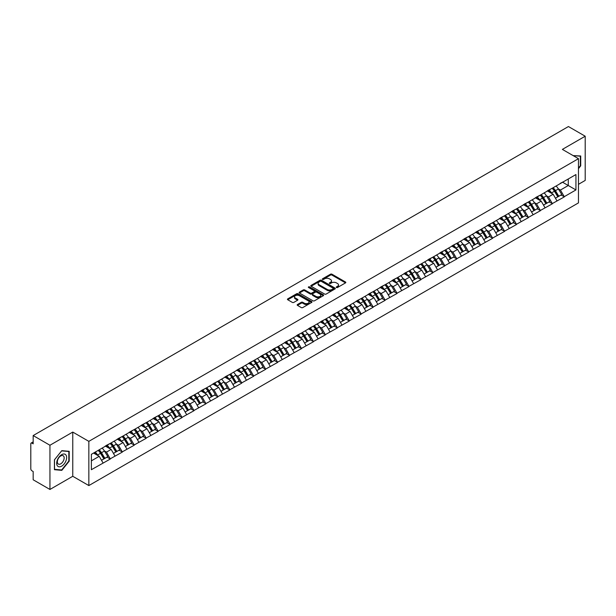 <?xml version="1.0" encoding="UTF-8"?>
<svg xmlns="http://www.w3.org/2000/svg" width="616" height="616" viewBox="0 0 616 616"><rect width="100%" height="100%" fill="white"/><g stroke="black" fill="none" stroke-linecap="round" stroke-linejoin="round"><path stroke-width="0.92" d="M336.467 287.503A0.747 0.431 0 0 0 337.522 287.503L345.507 282.89A1.063 0.616 0 0 0 345.822 282.451A1.063 0.616 0 0 0 345.507 282.02L331.978 274.212A1.063 0.616 0 0 0 330.476 274.212L322.491 278.817A0.747 0.431 0 0 0 323.539 279.425L324.578 278.832A3.403 1.963 0 0 1 329.383 278.832L330.515 279.479A3.403 1.963 0 0 1 331.508 280.873A3.403 1.963 0 0 1 330.515 282.259L329.475 282.86A0.747 0.431 0 0 0 330.53 283.46L331.562 282.867A3.403 1.963 0 0 1 336.375 282.867L337.499 283.514A3.403 1.963 0 0 1 338.5 284.908A3.403 1.963 0 0 1 337.499 286.294L336.467 286.894A0.747 0.431 0 0 0 336.467 287.503L336.467 286.894M297.482 304.497A1.063 0.616 0 0 0 297.166 304.935A1.063 0.616 0 0 0 297.482 305.367L301.27 307.561A1.063 0.616 0 0 0 302.779 307.561L311.65 302.441A1.063 0.616 0 0 0 311.958 302.002A1.063 0.616 0 0 0 311.65 301.57L298.113 293.755A1.063 0.616 0 0 0 296.612 293.755L287.741 298.883A1.063 0.616 0 0 0 287.433 299.314A1.063 0.616 0 0 0 287.741 299.746L292.33 302.394A1.063 0.616 0 0 0 293.832 302.394L297.628 300.2A1.063 0.616 0 0 0 297.936 299.769A1.063 0.616 0 0 0 297.628 299.338L295.357 298.021A2.841 1.64 0 0 1 294.525 296.858A2.841 1.64 0 0 1 296.281 295.341A2.841 1.64 0 0 1 299.376 295.703L308.285 300.847A2.841 1.64 0 0 1 309.116 302.002A2.841 1.64 0 0 1 307.361 303.519A2.841 1.64 0 0 1 304.258 303.164L302.779 302.31A1.063 0.616 0 0 0 301.27 302.31L297.482 304.497L297.482 305.367L301.27 303.195L301.27 302.31M72.765 432.078L49.942 445.252L33.172 435.566L568.429 126.542L585.2 136.221L562.377 149.395L578.462 158.682L88.843 441.356L72.765 432.078L72.765 476.284L88.843 485.57L88.843 441.356M324.647 294.063A1.063 0.616 0 0 0 326.157 294.063L335.019 288.942A1.063 0.616 0 0 0 335.335 288.511A1.063 0.616 0 0 0 335.019 288.072L321.49 280.265A1.063 0.616 0 0 0 319.989 280.265L311.119 285.385A1.063 0.616 0 0 0 310.81 285.816A1.063 0.616 0 0 0 311.119 286.255L324.647 294.063M308.824 287.657A0.747 0.431 0 0 1 309.579 287.764L323.323 295.695L314.468 300.808A1.063 0.616 0 0 1 312.959 300.808L299.43 293L299.43 292.13A1.063 0.616 0 0 0 299.122 292.569A1.063 0.616 0 0 0 299.43 293M299.43 292.13L303.226 289.944A1.063 0.616 0 0 1 304.735 289.944L310.218 293.108A1.063 0.616 0 0 0 311.719 293.108L314.237 291.653A1.063 0.616 0 0 0 314.553 291.222A1.063 0.616 0 0 0 314.237 290.783L308.524 287.487A0.747 0.431 0 0 1 309.579 286.879L323.331 294.825A1.063 0.616 0 0 1 323.646 295.257A1.063 0.616 0 0 1 323.331 295.688L323.331 294.825M88.843 485.57L578.462 202.895L578.462 158.682M98.237 450.35A7.253 4.189 -120 0 1 100.724 453.253L104.104 458.835L107.053 457.134L110.326 459.02L106.491 452.121L104.374 450.897M110.326 459.02L91.368 469.7L91.368 454.315L575.937 174.551L575.937 189.936L564.256 196.681L560.429 190.051L558.304 188.827M552.175 188.273A7.253 4.189 -120 0 1 554.654 191.176L558.034 196.758L560.983 195.056L564.256 196.681M564.256 196.943L552.313 203.573L548.479 196.943L546.361 195.719M540.224 195.164A7.253 4.189 -120 0 1 542.711 198.075L546.092 203.657L549.041 201.956L552.313 203.573M552.313 203.842L540.363 210.472L536.536 203.842L534.418 202.618M528.282 202.063A7.253 4.189 -120 0 1 530.769 204.966L534.149 210.549L537.098 208.847L540.363 210.472M540.363 210.741L528.42 217.371L524.593 210.741L522.468 209.517M516.339 208.963A7.253 4.189 -120 0 1 518.818 211.865L522.199 217.448L525.148 215.746L528.42 217.371M528.42 217.633L516.477 224.27L512.643 217.633L510.525 216.409M504.388 215.862A7.253 4.189 -120 0 1 506.876 218.765L510.256 224.347L513.205 222.645L516.477 224.27M516.477 224.532L504.527 231.162L500.7 224.532L498.575 223.308M492.446 222.753A7.253 4.189 -120 0 1 494.925 225.656L498.313 231.239L501.255 229.537L504.527 231.162M504.527 231.431L492.584 238.061L488.757 231.431L486.632 230.207M480.495 229.653A7.253 4.189 -120 0 1 482.983 232.555L486.363 238.138L489.312 236.436L492.584 238.061M492.584 238.323L480.634 244.96L476.807 238.323L474.69 237.098M468.553 236.552A7.253 4.189 -120 0 1 471.04 239.455L474.42 245.037L477.369 243.335L480.634 244.96M480.634 245.222L468.691 251.852L464.864 245.222L462.739 243.998M456.61 243.443A7.253 4.189 -120 0 1 459.089 246.346L462.47 251.929L465.419 250.227L468.691 251.852M468.691 252.121L456.749 258.751L452.914 252.121L450.797 250.897M444.66 250.342A7.253 4.189 -120 0 1 447.147 253.245L450.527 258.828L453.476 257.126L456.749 258.751M456.749 259.013L444.798 265.65L440.971 259.013L438.854 257.788M432.717 257.242A7.253 4.189 -120 0 1 435.196 260.145L438.584 265.727L441.533 264.025L444.798 265.65M444.798 265.912L432.856 272.541L429.029 265.912L426.903 264.688M420.774 264.133A7.253 4.189 -120 0 1 423.254 267.036L426.634 272.626L429.583 270.917L432.856 272.541M432.856 272.811L420.913 279.441L417.078 272.811L414.961 271.587M408.824 271.032A7.253 4.189 -120 0 1 411.311 273.935L414.691 279.518L417.64 277.816L420.913 279.441M420.913 279.702L408.962 286.34L405.135 279.702L403.01 278.478M396.881 277.931A7.253 4.189 -120 0 1 399.361 280.834L402.741 286.417L405.69 284.715L408.962 286.34M408.962 286.602L397.02 293.231L393.193 286.602L391.068 285.377M384.931 284.823A7.253 4.189 -120 0 1 387.418 287.726L390.798 293.316L393.747 291.614L397.02 293.231M397.02 293.501L385.069 300.131L381.242 293.501L379.125 292.277M372.988 291.722A7.253 4.189 -120 0 1 375.475 294.625L378.855 300.208L381.805 298.506L385.069 300.131M385.069 300.392L373.127 307.03L369.3 300.392L367.175 299.168M361.045 298.621A7.253 4.189 -120 0 1 363.525 301.524L366.905 307.107L369.854 305.405L373.127 307.03M373.127 307.292L361.184 313.921L357.349 307.292L355.232 306.067M349.095 305.513A7.253 4.189 -120 0 1 351.582 308.423L354.962 314.006L357.911 312.304L361.184 313.921M361.184 314.191L349.233 320.82L345.407 314.191L343.289 312.966M337.152 312.412A7.253 4.189 -120 0 1 339.632 315.315L343.02 320.897L345.961 319.196L349.233 320.82M349.233 321.09L337.291 327.72L333.464 321.09L331.339 319.858M325.202 319.311A7.253 4.189 -120 0 1 327.689 322.214L331.069 327.797L334.018 326.095L337.291 327.72M337.291 327.981L325.34 334.611L321.514 327.981L319.396 326.757M313.259 326.203A7.253 4.189 -120 0 1 315.746 329.113L319.127 334.696L322.076 332.994L325.34 334.611M325.34 334.881L313.398 341.51L309.571 334.881L307.446 333.656M301.316 333.102A7.253 4.189 -120 0 1 303.796 336.005L307.176 341.587L310.125 339.886L313.398 341.51M313.398 341.78L301.455 348.41L297.62 341.78L295.503 340.556M289.366 340.001A7.253 4.189 -120 0 1 291.853 342.904L295.233 348.487L298.183 346.785L301.455 348.41M301.455 348.671L289.505 355.301L285.678 348.671L283.56 347.447M277.423 346.893A7.253 4.189 -120 0 1 279.91 349.803L283.291 355.386L286.24 353.684L289.505 355.301M289.505 355.571L277.562 362.2L273.735 355.571L271.61 354.346M265.481 353.792A7.253 4.189 -120 0 1 267.96 356.695L271.34 362.277L274.289 360.576L277.562 362.2M277.562 362.47L265.619 369.1L261.785 362.47L259.667 361.245M253.53 360.691A7.253 4.189 -120 0 1 256.017 363.594L259.398 369.176L262.347 367.475L265.619 369.1M265.619 369.361L253.669 375.999L249.842 369.361L247.717 368.137M241.588 367.59A7.253 4.189 -120 0 1 244.067 370.493L247.455 376.076L250.396 374.374L253.669 375.999M253.669 376.26L241.726 382.89L237.899 376.26L235.774 375.036M229.637 374.482A7.253 4.189 -120 0 1 232.124 377.385L235.505 382.967L238.454 381.265L241.726 382.89M241.726 383.16L229.776 389.789L225.949 383.16L223.831 381.935M217.694 381.381A7.253 4.189 -120 0 1 220.181 384.284L223.562 389.866L226.511 388.165L229.776 389.789M229.776 390.051L217.833 396.689L214.006 390.051L211.881 388.827M205.752 388.28A7.253 4.189 -120 0 1 208.231 391.183L211.611 396.766L214.56 395.064L217.833 396.689M217.833 396.95L205.89 403.58L202.056 396.95L199.938 395.726M193.801 395.172A7.253 4.189 -120 0 1 196.288 398.075L199.669 403.657L202.618 401.955L205.89 403.58M205.89 403.85L193.94 410.479L190.113 403.85L187.996 402.625M181.859 402.071A7.253 4.189 -120 0 1 184.338 404.974L187.726 410.556L190.675 408.855L193.94 410.479M193.94 410.741L181.997 417.378L178.17 410.741L176.045 409.517M169.916 408.97A7.253 4.189 -120 0 1 172.395 411.873L175.776 417.455L178.725 415.754L181.997 417.378M181.997 417.64L170.054 424.27L166.22 417.64L164.102 416.416M157.966 415.862A7.253 4.189 -120 0 1 160.453 418.765L163.833 424.355L166.782 422.645L170.054 424.27M170.054 424.54L158.104 431.169L154.277 424.54L152.152 423.315M146.023 422.761A7.253 4.189 -120 0 1 148.502 425.664L151.882 431.246L154.832 429.545L158.104 431.169M158.104 431.431L146.161 438.068L142.334 431.431L140.209 430.207M134.072 429.66A7.253 4.189 -120 0 1 136.559 432.563L139.94 438.145L142.889 436.444L146.161 438.068M146.161 438.33L134.211 444.96L130.384 438.33L128.267 437.106M122.13 436.552A7.253 4.189 -120 0 1 124.617 439.454L127.997 445.045L130.946 443.343L134.211 444.96M134.211 445.229L122.268 451.859L118.441 445.229L116.316 444.005M110.187 443.451A7.253 4.189 -120 0 1 112.666 446.354L116.047 451.936L118.996 450.234L122.268 451.859M122.268 452.121L110.326 458.758M106.268 445.445L110.326 443.374M106.491 452.121L111.165 449.426L105.267 446.023M114.992 456.056L111.165 449.426M118.21 438.553L122.268 436.475M118.441 445.229L123.108 442.534L117.217 439.123M126.942 449.164L123.108 442.534M130.153 431.654L134.211 429.575M130.384 438.33L135.058 435.635L129.16 432.232M138.885 442.265L135.058 435.635M142.104 424.755L146.161 422.684M142.334 431.431L147.001 428.736L141.102 425.333M150.828 435.366L147.001 428.736M154.046 417.864L158.104 415.785M154.277 424.54L158.951 421.837L153.053 418.433M162.778 428.474L158.951 421.837M165.989 410.964L170.054 408.885M166.22 417.64L170.894 414.945L164.996 411.542M174.721 421.575L170.894 414.945M177.939 404.065L181.997 401.994M178.17 410.741L182.837 408.046L176.946 404.643M186.671 414.676L182.837 408.046M189.882 397.174L193.94 395.095M190.113 403.85L194.787 401.147L188.889 397.743M198.614 407.784L194.787 401.147M201.832 390.275L205.89 388.195M202.056 396.95L206.73 394.255L200.831 390.852M210.556 400.885L206.73 394.255M213.775 383.375L217.833 381.296M214.006 390.051L218.672 387.356L212.782 383.953M222.507 393.986L218.672 387.356M225.718 376.484L229.776 374.405M225.949 383.16L230.623 380.457L224.725 377.054M234.45 387.094L230.623 380.457M237.668 369.585L241.726 367.506M237.899 376.26L242.565 373.565L236.667 370.162M246.392 380.195L242.565 373.565M249.611 362.685L253.669 360.606M249.842 369.361L254.516 366.666L248.618 363.263M258.343 373.296L254.516 366.666M261.561 355.794L265.619 353.715M261.785 362.47L266.459 359.767L260.56 356.364M270.285 366.405L266.459 359.767M273.504 348.895L277.562 346.816M273.735 355.571L278.401 352.876L272.511 349.472M282.236 359.505L278.401 352.876M285.447 341.995L289.505 339.916M285.678 348.671L290.352 345.976L284.453 342.573M294.179 352.606L290.352 345.976M297.397 335.104L301.455 333.025M297.62 341.78L302.294 339.077L296.396 335.674M306.121 345.715L302.294 339.077M309.34 328.205L313.398 326.126M309.571 334.881L314.237 332.186L308.346 328.782M318.072 338.815L314.237 332.186M321.283 321.306L325.34 319.227M321.514 327.981L326.187 325.286L320.289 321.883M330.014 331.916L326.187 325.286M333.233 314.414L337.291 312.335M333.464 321.09L338.13 318.387L332.232 314.984M341.957 325.025L338.13 318.387M345.176 307.515L349.233 305.436M345.407 314.191L350.08 311.496L344.182 308.085M353.907 318.125L350.08 311.496M357.126 300.616L361.184 298.537M357.349 307.292L362.023 304.597L356.125 301.193M365.85 311.226L362.023 304.597M369.069 293.716L373.127 291.645M369.3 300.392L373.966 297.697L368.075 294.294M377.8 304.327L373.966 297.697M381.011 286.825L385.069 284.746M381.242 293.501L385.916 290.806L380.018 287.395M389.743 297.436L385.916 290.806M392.962 279.926L397.02 277.847M393.193 286.602L397.859 283.907L391.961 280.503M401.686 290.536L397.859 283.907M404.905 273.027L408.962 270.955M405.135 279.702L409.809 277.007L403.911 273.604M413.636 283.637L409.809 277.007M416.847 266.135L420.913 264.056M417.078 272.811L421.752 270.108L415.854 266.705M425.579 276.746L421.752 270.108M428.798 259.236L432.856 257.157M429.029 265.912L433.695 263.217L427.804 259.813M437.529 269.846L433.695 263.217M440.74 252.337L444.798 250.265M440.971 259.013L445.645 256.318L439.747 252.914M449.472 262.947L445.645 256.318M452.691 245.445L456.749 243.366M452.914 252.121L457.588 249.418L451.69 246.015M461.415 256.056L457.588 249.418M464.633 238.546L468.691 236.467M464.864 245.222L469.531 242.527L463.64 239.124M473.365 249.157L469.531 242.527M476.576 231.647L480.634 229.568M476.807 238.323L481.481 235.628L475.583 232.224M485.308 242.257L481.481 235.628M488.527 224.755L492.584 222.676M488.757 231.431L493.424 228.729L487.525 225.325M497.251 235.366L493.424 228.729M500.469 217.856L504.527 215.777M500.7 224.532L505.374 221.837L499.476 218.434M509.201 228.467L505.374 221.837M512.42 210.957L516.477 208.878M512.643 217.633L517.317 214.938L511.419 211.534M521.144 221.567L517.317 214.938M524.362 204.065L528.42 201.986M524.593 210.741L529.26 208.039L523.369 204.635M533.094 214.676L529.26 208.039M536.305 197.166L540.363 195.087M536.536 203.842L541.21 201.147L535.312 197.744M545.037 207.777L541.21 201.147M548.255 190.267L552.313 188.188M548.479 196.943L553.153 194.248L547.254 190.845M556.98 200.878L553.153 194.248M560.198 183.376L564.256 181.297M560.429 190.051L568.275 185.516L568.275 178.971L575.937 174.551M562.608 182.244L575.937 189.936M578.462 184.323L585.2 180.434L585.2 136.221M49.942 445.252L49.942 489.458L33.172 479.779L33.172 471.51L31.947 470.801A1.625 0.939 -120 0 1 30.8 468.815L30.8 443.79A1.625 0.939 -120 0 1 31.139 443.05A1.625 0.939 -120 0 1 31.947 443.127L33.172 443.836L33.172 435.566M49.942 489.458L72.765 476.284M91.368 460.853L99.222 456.325L93.555 453.053M103.049 462.955L99.222 456.325M554.485 191.306L554.87 191.522M518.649 211.996L519.034 212.212M458.92 246.477L459.305 246.7M423.084 267.167L423.469 267.39M363.355 301.655L363.74 301.871M303.626 336.136L304.011 336.359M267.791 356.826L268.176 357.049M208.062 391.314L208.447 391.53M172.226 412.004L172.611 412.22M112.497 446.485L112.882 446.7M578.462 168.653L580.719 165.843L580.719 155.987L573.119 155.594M69.2 451.312L61.816 450.65L54.424 459.844L54.424 469.692L61.816 470.355L69.2 461.161L69.2 451.312M336.767 287.603L337.499 287.179A3.403 1.963 0 0 0 338.5 285.793L338.5 284.908M331.508 280.873L331.508 281.758A3.403 1.963 0 0 1 330.515 283.144L329.776 283.568M345.507 282.02L345.507 282.89L331.978 275.09A1.063 0.616 0 0 0 330.476 275.09L322.784 279.533M335.019 288.072L335.019 288.942L321.49 281.15A1.063 0.616 0 0 0 319.989 281.15L311.134 286.263L311.119 285.385M333.14 288.812A0.747 0.431 0 0 0 333.14 288.203L321.267 281.35A0.747 0.431 0 0 0 320.212 281.35L319.127 281.974A3.403 1.963 0 0 0 318.125 283.368A3.403 1.963 0 0 0 319.127 284.754L327.242 289.443A3.403 1.963 0 0 0 332.055 289.443L333.14 288.812L333.14 289.697A0.747 0.431 0 0 0 333.364 289.389L333.364 288.511M318.125 283.368L318.125 284.253A3.403 1.963 0 0 0 319.127 285.639L319.127 284.754M333.14 289.697L332.055 290.329A3.403 1.963 0 0 1 327.242 290.329L319.127 285.639M299.445 293.008L303.226 290.821L303.226 289.944M314.553 291.222L314.553 292.107A1.063 0.616 0 0 1 314.237 292.538L311.719 293.994A1.063 0.616 0 0 1 310.218 293.994L304.735 290.821A1.063 0.616 0 0 0 303.226 290.821M315.916 296.396A2.841 1.64 0 0 0 319.011 296.75A2.841 1.64 0 0 0 320.767 295.233A2.841 1.64 0 0 0 319.935 294.071L316.793 292.261A1.063 0.616 0 0 0 315.292 292.261L312.774 293.716A1.063 0.616 0 0 0 312.466 294.148A1.063 0.616 0 0 0 312.774 294.587L315.916 296.396L315.916 297.282A2.841 1.64 0 0 0 319.011 297.636A2.841 1.64 0 0 0 320.767 296.119L320.767 295.233M312.466 294.148L312.466 295.033A1.063 0.616 0 0 0 312.774 295.464L312.774 294.587M315.916 297.282L312.774 295.464M309.116 302.002L309.116 302.887A2.841 1.64 0 0 1 307.361 304.404A2.841 1.64 0 0 1 304.258 304.05L302.779 303.195A1.063 0.616 0 0 0 301.27 303.195M294.525 296.858L294.525 297.744A2.841 1.64 0 0 0 295.357 298.906L295.357 298.021M297.613 300.208L295.357 298.906M311.634 302.448L298.113 294.64A1.063 0.616 0 0 0 296.612 294.64L287.757 299.753L287.741 298.883M61.03 469.9L61.816 470.355M556.063 186.024A8.878 5.128 60 0 1 558.389 188.95L555.44 190.652A8.878 5.128 -120 0 0 553.114 187.726M555.44 190.652L558.82 196.242L561.769 194.541L558.389 188.95M558.034 196.758L558.82 196.242M560.983 195.056L561.769 194.541M548.032 190.398A7.253 4.189 60 0 1 550.034 192.446M549.164 190.005A8.878 5.128 60 0 1 551.497 192.931L551.828 193.486M555.463 198.244L557.827 196.812L554.446 191.23A8.878 5.128 -120 0 0 552.113 188.304M557.827 196.812L555.432 198.198M544.113 192.924A8.878 5.128 60 0 1 546.438 195.85L543.489 197.551A8.878 5.128 -120 0 0 541.164 194.625M543.489 197.551L546.877 203.134L549.826 201.432L546.438 195.85M546.092 203.657L546.877 203.134M549.041 201.956L549.826 201.432M536.089 197.289A7.253 4.189 60 0 1 538.091 199.345M537.221 196.904A8.878 5.128 60 0 1 539.547 199.83L539.885 200.377M543.52 205.143L545.876 203.711L542.496 198.129A8.878 5.128 -120 0 0 540.17 195.203M545.876 203.711L543.489 205.09M532.17 199.823A8.878 5.128 60 0 1 534.495 202.749L531.546 204.45A8.878 5.128 -120 0 0 529.221 201.524M531.546 204.45L534.927 210.033L537.876 208.331L534.495 202.749M534.149 210.549L534.927 210.033M537.098 208.847L537.876 208.331M524.147 204.189A7.253 4.189 60 0 1 526.141 206.245M525.279 203.796A8.878 5.128 60 0 1 527.604 206.73L527.935 207.276M531.57 212.043L533.933 210.61L530.553 205.02A8.878 5.128 -120 0 0 528.228 202.094M533.933 210.61L531.539 211.989M520.22 206.714A8.878 5.128 60 0 1 522.553 209.64L519.604 211.342A8.878 5.128 -120 0 0 517.278 208.416M519.604 211.342L522.984 216.932L525.933 215.23L522.553 209.64M522.199 217.448L522.984 216.932M525.148 215.746L525.933 215.23M512.196 211.088A7.253 4.189 60 0 1 514.198 213.136M513.328 210.695A8.878 5.128 60 0 1 515.661 213.621L515.992 214.175M519.627 218.934L521.991 217.502L518.603 211.919A8.878 5.128 -120 0 0 516.277 208.993M521.991 217.502L519.596 218.888M508.277 213.613A8.878 5.128 60 0 1 510.602 216.539L507.653 218.241A8.878 5.128 -120 0 0 505.328 215.315M507.653 218.241L511.041 223.824L513.983 222.122L510.602 216.539M510.256 224.347L511.041 223.824M513.205 222.645L513.983 222.122M500.254 217.979A7.253 4.189 60 0 1 502.256 220.035M501.385 217.594A8.878 5.128 60 0 1 503.711 220.52L504.042 221.067M507.676 225.833L510.04 224.401L506.66 218.819A8.878 5.128 -120 0 0 504.335 215.893M510.04 224.401L507.653 225.779M496.334 220.513A8.878 5.128 60 0 1 498.66 223.439L495.711 225.14A8.878 5.128 -120 0 0 493.385 222.214M495.711 225.14L499.091 230.723L502.04 229.021L498.66 223.439M498.313 231.239L499.091 230.723M501.255 229.537L502.04 229.021M488.303 224.879A7.253 4.189 60 0 1 490.305 226.934M489.443 224.486A8.878 5.128 60 0 1 491.768 227.42L492.099 227.966M495.734 232.733L498.098 231.3L494.717 225.71A8.878 5.128 -120 0 0 492.384 222.784M498.098 231.3L495.703 232.679M573.134 155.602L580.341 156.187L580.341 165.727L578.462 168.068M579.864 155.91L580.341 156.187M57.35 465.773A7.038 4.066 120 0 0 64.149 463.956A7.038 4.066 120 0 0 65.974 455.055A7.038 4.066 120 0 0 59.174 456.872A7.038 4.066 120 0 0 57.35 465.773M57.804 463.563A4.82 2.78 120 0 0 58.343 464.064A4.82 2.78 120 0 0 62.824 461.815A4.82 2.78 120 0 0 63.702 456.217A4.82 2.78 120 0 0 63.163 455.717A4.82 2.78 120 0 0 58.682 457.965A4.82 2.78 120 0 0 57.804 463.563M61.662 450.866L68.823 451.505L68.823 461.053L61.662 469.962L54.501 469.323L54.501 459.775L61.646 450.858M68.345 451.235L68.823 451.505M484.384 227.404A8.878 5.128 60 0 1 486.709 230.33L483.768 232.04A8.878 5.128 -120 0 0 481.435 229.106M483.768 232.04L487.148 237.622L490.097 235.92L486.709 230.33M486.363 238.138L487.148 237.622M489.312 236.436L490.097 235.92M476.361 231.778A7.253 4.189 60 0 1 478.363 233.826M477.492 231.385A8.878 5.128 60 0 1 479.818 234.311L480.157 234.865M483.791 239.624L486.147 238.192L482.767 232.609A8.878 5.128 -120 0 0 480.442 229.683M486.147 238.192L483.76 239.578M472.441 234.303A8.878 5.128 60 0 1 474.767 237.229L471.817 238.931A8.878 5.128 -120 0 0 469.492 236.005M471.817 238.931L475.198 244.514L478.147 242.812L474.767 237.229M474.42 245.037L475.198 244.514M477.369 243.335L478.147 242.812M464.418 238.669A7.253 4.189 60 0 1 466.42 240.725M465.55 238.284A8.878 5.128 60 0 1 467.875 241.21L468.206 241.757M471.841 246.523L474.205 245.091L470.824 239.509A8.878 5.128 -120 0 0 468.499 236.583M474.205 245.091L471.81 246.469M460.491 241.203A8.878 5.128 60 0 1 462.824 244.129L459.875 245.83A8.878 5.128 -120 0 0 457.549 242.904M459.875 245.83L463.255 251.413L466.204 249.711L462.824 244.129M462.47 251.929L463.255 251.413M465.419 250.227L466.204 249.711M452.467 245.568A7.253 4.189 60 0 1 454.469 247.624M453.599 245.183A8.878 5.128 60 0 1 455.932 248.109L456.263 248.656M459.898 253.422L462.262 251.99L458.882 246.408A8.878 5.128 -120 0 0 456.548 243.474M462.262 251.99L459.867 253.369M448.548 248.094A8.878 5.128 60 0 1 450.873 251.028L447.924 252.729A8.878 5.128 -120 0 0 445.599 249.803M447.924 252.729L451.312 258.312L454.254 256.61L450.873 251.028M450.527 258.828L451.312 258.312M453.476 257.126L454.254 256.61M440.525 252.468A7.253 4.189 60 0 1 442.527 254.516M441.657 252.075A8.878 5.128 60 0 1 443.982 255.001L444.321 255.555M447.947 260.314L450.311 258.882L446.931 253.299A8.878 5.128 -120 0 0 444.606 250.373M450.311 258.882L447.924 260.268M436.605 254.993A8.878 5.128 60 0 1 438.931 257.919L435.982 259.621A8.878 5.128 -120 0 0 433.656 256.695M435.982 259.621L439.362 265.203L442.311 263.502L438.931 257.919M438.584 265.727L439.362 265.203M441.533 264.025L442.311 263.502M428.574 259.359A7.253 4.189 60 0 1 430.576 261.415M429.714 258.974A8.878 5.128 60 0 1 432.039 261.9L432.37 262.447M436.005 267.213L438.369 265.781L434.988 260.198A8.878 5.128 -120 0 0 432.663 257.272M438.369 265.781L435.974 267.159M424.655 261.892A8.878 5.128 60 0 1 426.988 264.818L424.039 266.52A8.878 5.128 -120 0 0 421.706 263.594M424.039 266.52L427.419 272.103L430.368 270.401L426.988 264.818M426.634 272.626L427.419 272.103M429.583 270.917L430.368 270.401M416.632 266.258A7.253 4.189 60 0 1 418.634 268.314M417.763 265.873A8.878 5.128 60 0 1 420.097 268.799L420.428 269.346M424.062 274.112L426.426 272.68L423.038 267.098A8.878 5.128 -120 0 0 420.713 264.172M426.426 272.68L424.031 274.058M412.712 268.792A8.878 5.128 60 0 1 415.038 271.718L412.089 273.419A8.878 5.128 -120 0 0 409.763 270.493M412.089 273.419L415.469 279.002L418.418 277.3L415.038 271.718M414.691 279.518L415.469 279.002M417.64 277.816L418.418 277.3M404.689 273.158A7.253 4.189 60 0 1 406.691 275.206M405.821 272.765A8.878 5.128 60 0 1 408.146 275.691L408.477 276.245M412.112 281.004L414.476 279.572L411.095 273.989A8.878 5.128 -120 0 0 408.77 271.063M414.476 279.572L412.081 280.958M400.77 275.683A8.878 5.128 60 0 1 403.095 278.609L400.146 280.311A8.878 5.128 -120 0 0 397.82 277.385M400.146 280.311L403.526 285.893L406.475 284.192L403.095 278.609M402.741 286.417L403.526 285.893M405.69 284.715L406.475 284.192M392.739 280.049A7.253 4.189 60 0 1 394.74 282.105M393.878 279.664A8.878 5.128 60 0 1 396.203 282.59L396.535 283.137M400.169 287.903L402.533 286.471L399.153 280.888A8.878 5.128 -120 0 0 396.82 277.962M402.533 286.471L400.138 287.849M388.819 282.582A8.878 5.128 60 0 1 391.145 285.508L388.203 287.21A8.878 5.128 -120 0 0 385.87 284.284M388.203 287.21L391.584 292.793L394.533 291.091L391.145 285.508M390.798 293.316L391.584 292.793M393.747 291.614L394.533 291.091M380.796 286.948A7.253 4.189 60 0 1 382.798 289.004M381.928 286.563A8.878 5.128 60 0 1 384.253 289.489L384.592 290.036M388.226 294.802L390.582 293.37L387.202 287.788A8.878 5.128 -120 0 0 384.877 284.861M390.582 293.37L388.195 294.748M376.877 289.481A8.878 5.128 60 0 1 379.202 292.408L376.253 294.109A8.878 5.128 -120 0 0 373.927 291.183M376.253 294.109L379.633 299.692L382.582 297.99L379.202 292.408M378.855 300.208L379.633 299.692M381.805 298.506L382.582 297.99M368.853 293.847A7.253 4.189 60 0 1 370.847 295.896M369.985 293.455A8.878 5.128 60 0 1 372.31 296.381L372.642 296.935M376.276 301.694L378.64 300.262L375.26 294.679A8.878 5.128 -120 0 0 372.934 291.753M378.64 300.262L376.245 301.647M364.926 296.373A8.878 5.128 60 0 1 367.259 299.299L364.31 301.001A8.878 5.128 -120 0 0 361.985 298.075M364.31 301.001L367.69 306.583L370.639 304.882L367.259 299.299M366.905 307.107L367.69 306.583M369.854 305.405L370.639 304.882M356.903 300.747A7.253 4.189 60 0 1 358.905 302.795M358.035 300.354A8.878 5.128 60 0 1 360.368 303.28L360.699 303.834M364.333 308.593L366.697 307.161L363.309 301.578A8.878 5.128 -120 0 0 360.984 298.652M366.697 307.161L364.302 308.539M352.983 303.272A8.878 5.128 60 0 1 355.309 306.198L352.36 307.9A8.878 5.128 -120 0 0 350.034 304.974M352.36 307.9L355.748 313.482L358.689 311.781L355.309 306.198M354.962 314.006L355.748 313.482M357.911 312.304L358.689 311.781M344.96 307.638A7.253 4.189 60 0 1 346.962 309.694M346.092 307.253A8.878 5.128 60 0 1 348.417 310.179L348.756 310.726M352.383 315.492L354.747 314.06L351.366 308.477A8.878 5.128 -120 0 0 349.041 305.551M354.747 314.06L352.36 315.438M341.041 310.171A8.878 5.128 60 0 1 343.366 313.097L340.417 314.799A8.878 5.128 -120 0 0 338.092 311.873M340.417 314.799L343.797 320.382L346.746 318.68L343.366 313.097M343.02 320.897L343.797 320.382M345.961 319.196L346.746 318.68M333.01 314.537A7.253 4.189 60 0 1 335.012 316.585M334.149 314.145A8.878 5.128 60 0 1 336.475 317.071L336.806 317.625M340.44 322.384L342.804 320.951L339.424 315.369A8.878 5.128 -120 0 0 337.098 312.443M342.804 320.951L340.409 322.337M329.09 317.063A8.878 5.128 60 0 1 331.423 319.989L328.474 321.691A8.878 5.128 -120 0 0 326.141 318.765M328.474 321.691L331.855 327.281L334.804 325.571L331.423 319.989M331.069 327.797L331.855 327.281M334.018 326.095L334.804 325.571M321.067 321.437A7.253 4.189 60 0 1 323.069 323.485M322.199 321.044A8.878 5.128 60 0 1 324.524 323.97L324.863 324.524M328.497 329.283L330.861 327.851L327.473 322.268A8.878 5.128 -120 0 0 325.148 319.342M330.861 327.851L328.467 329.237M317.148 323.962A8.878 5.128 60 0 1 319.473 326.888L316.524 328.59A8.878 5.128 -120 0 0 314.199 325.664M316.524 328.59L319.904 334.172L322.853 332.471L319.473 326.888M319.127 334.696L319.904 334.172M322.076 332.994L322.853 332.471M309.124 328.328A7.253 4.189 60 0 1 311.126 330.384M310.256 327.943A8.878 5.128 60 0 1 312.582 330.869L312.913 331.416M316.547 336.182L318.911 334.75L315.531 329.167A8.878 5.128 -120 0 0 313.205 326.241M318.911 334.75L316.516 336.128M305.205 330.861A8.878 5.128 60 0 1 307.53 333.787L304.581 335.489A8.878 5.128 -120 0 0 302.256 332.563M304.581 335.489L307.962 341.072L310.911 339.37L307.53 333.787M307.176 341.587L307.962 341.072M310.125 339.886L310.911 339.37M297.174 335.227A7.253 4.189 60 0 1 299.176 337.283M298.306 334.835A8.878 5.128 60 0 1 300.639 337.76L300.97 338.315M304.604 343.081L306.968 341.649L303.588 336.059A8.878 5.128 -120 0 0 301.255 333.133M306.968 341.649L304.574 343.027M293.255 337.753A8.878 5.128 60 0 1 295.58 340.679L292.631 342.38A8.878 5.128 -120 0 0 290.305 339.455M292.631 342.38L296.019 347.971L298.968 346.269L295.58 340.679M295.233 348.487L296.019 347.971M298.183 346.785L298.968 346.269M285.231 342.126A7.253 4.189 60 0 1 287.233 344.175M286.363 341.734A8.878 5.128 60 0 1 288.688 344.66L289.027 345.214M292.654 349.973L295.018 348.541L291.637 342.958A8.878 5.128 -120 0 0 289.312 340.032M295.018 348.541L292.631 349.926M281.312 344.652A8.878 5.128 60 0 1 283.637 347.578L280.688 349.28A8.878 5.128 -120 0 0 278.363 346.354M280.688 349.28L284.068 354.862L287.017 353.161L283.637 347.578M283.291 355.386L284.068 354.862M286.24 353.684L287.017 353.161M273.288 349.018A7.253 4.189 60 0 1 275.283 351.074M274.42 348.633A8.878 5.128 60 0 1 276.746 351.559L277.077 352.106M280.711 356.872L283.075 355.44L279.695 349.857A8.878 5.128 -120 0 0 277.369 346.931M283.075 355.44L280.68 356.818M269.361 351.551A8.878 5.128 60 0 1 271.695 354.477L268.745 356.179A8.878 5.128 -120 0 0 266.412 353.253M268.745 356.179L272.126 361.761L275.075 360.06L271.695 354.477M271.34 362.277L272.126 361.761M274.289 360.576L275.075 360.06M261.338 355.917A7.253 4.189 60 0 1 263.34 357.973M262.47 355.524A8.878 5.128 60 0 1 264.803 358.458L265.134 359.005M268.769 363.771L271.132 362.339L267.744 356.749A8.878 5.128 -120 0 0 265.419 353.823M271.132 362.339L268.738 363.717M257.419 358.443A8.878 5.128 60 0 1 259.744 361.369L256.795 363.07A8.878 5.128 -120 0 0 254.47 360.144M256.795 363.07L260.183 368.661L263.124 366.959L259.744 361.369M259.398 369.176L260.183 368.661M262.347 367.475L263.124 366.959M249.395 362.816A7.253 4.189 60 0 1 251.397 364.865M250.527 362.424A8.878 5.128 60 0 1 252.853 365.35L253.184 365.904M256.818 370.663L259.182 369.23L255.802 363.648A8.878 5.128 -120 0 0 253.476 360.722M259.182 369.23L256.795 370.616M245.476 365.342A8.878 5.128 60 0 1 247.801 368.268L244.852 369.97A8.878 5.128 -120 0 0 242.527 367.044M244.852 369.97L248.233 375.552L251.182 373.85L247.801 368.268M247.455 376.076L248.233 375.552M250.396 374.374L251.182 373.85M237.445 369.708A7.253 4.189 60 0 1 239.447 371.764M238.585 369.323A8.878 5.128 60 0 1 240.91 372.249L241.241 372.796M244.875 377.562L247.239 376.13L243.859 370.547A8.878 5.128 -120 0 0 241.526 367.621M247.239 376.13L244.845 377.508M233.526 372.241A8.878 5.128 60 0 1 235.851 375.167L232.91 376.869A8.878 5.128 -120 0 0 230.577 373.943M232.91 376.869L236.29 382.451L239.239 380.75L235.851 375.167M235.505 382.967L236.29 382.451M238.454 381.265L239.239 380.75M225.502 376.607A7.253 4.189 60 0 1 227.504 378.663M226.634 376.214A8.878 5.128 60 0 1 228.96 379.148L229.298 379.695M232.933 384.461L235.289 383.029L231.909 377.439A8.878 5.128 -120 0 0 229.583 374.513M235.289 383.029L232.902 384.407M221.583 379.133A8.878 5.128 60 0 1 223.908 382.059L220.959 383.768A8.878 5.128 -120 0 0 218.634 380.834M220.959 383.768L224.34 389.351L227.289 387.649L223.908 382.059M223.562 389.866L224.34 389.351M226.511 388.165L227.289 387.649M213.56 383.506A7.253 4.189 60 0 1 215.561 385.554M214.691 383.114A8.878 5.128 60 0 1 217.017 386.04L217.348 386.594M220.982 391.353L223.346 389.92L219.966 384.338A8.878 5.128 -120 0 0 217.64 381.412M223.346 389.92L220.952 391.306M209.632 386.032A8.878 5.128 60 0 1 211.966 388.958L209.017 390.66A8.878 5.128 -120 0 0 206.691 387.733M209.017 390.66L212.397 396.242L215.346 394.54L211.966 388.958M211.611 396.766L212.397 396.242M214.56 395.064L215.346 394.54M201.609 390.398A7.253 4.189 60 0 1 203.611 392.454M202.741 390.013A8.878 5.128 60 0 1 205.074 392.939L205.405 393.485M209.04 398.252L211.404 396.82L208.023 391.237A8.878 5.128 -120 0 0 205.69 388.311M211.404 396.82L209.009 398.198M197.69 392.931A8.878 5.128 60 0 1 200.015 395.857L197.066 397.559A8.878 5.128 -120 0 0 194.741 394.633M197.066 397.559L200.454 403.141L203.395 401.44L200.015 395.857M199.669 403.657L200.454 403.141M202.618 401.955L203.395 401.44M189.666 397.297A7.253 4.189 60 0 1 191.668 399.353M190.798 396.912A8.878 5.128 60 0 1 193.124 399.838L193.463 400.385M197.089 405.151L199.453 403.719L196.073 398.136A8.878 5.128 -120 0 0 193.747 395.202M199.453 403.719L197.066 405.097M185.747 399.822A8.878 5.128 60 0 1 188.072 402.756L185.123 404.458A8.878 5.128 -120 0 0 182.798 401.532M185.123 404.458L188.504 410.04L191.453 408.339L188.072 402.756M187.726 410.556L188.504 410.04M190.675 408.855L191.453 408.339M177.716 404.196A7.253 4.189 60 0 1 179.718 406.244M178.856 403.803A8.878 5.128 60 0 1 181.181 406.729L181.512 407.284M185.147 412.042L187.51 410.61L184.13 405.028A8.878 5.128 -120 0 0 181.805 402.102M187.51 410.61L185.116 411.996M173.797 406.722A8.878 5.128 60 0 1 176.13 409.648L173.181 411.349A8.878 5.128 -120 0 0 170.848 408.423M173.181 411.349L176.561 416.932L179.51 415.23L176.13 409.648M175.776 417.455L176.561 416.932M178.725 415.754L179.51 415.23M165.773 411.088A7.253 4.189 60 0 1 167.775 413.143M166.905 410.703A8.878 5.128 60 0 1 169.238 413.629L169.569 414.175M173.204 418.942L175.568 417.509L172.18 411.927A8.878 5.128 -120 0 0 169.854 409.001M175.568 417.509L173.173 418.888M161.854 413.621A8.878 5.128 60 0 1 164.179 416.547L161.23 418.249A8.878 5.128 -120 0 0 158.905 415.323M161.23 418.249L164.611 423.831L167.56 422.129L164.179 416.547M163.833 424.355L164.611 423.831M166.782 422.645L167.56 422.129M153.831 417.987A7.253 4.189 60 0 1 155.833 420.043M154.963 417.602A8.878 5.128 60 0 1 157.288 420.528L157.619 421.075M161.253 425.841L163.617 424.409L160.237 418.826A8.878 5.128 -120 0 0 157.912 415.9M163.617 424.409L161.223 425.787M149.911 420.52A8.878 5.128 60 0 1 152.237 423.446L149.288 425.148A8.878 5.128 -120 0 0 146.962 422.222M149.288 425.148L152.668 430.73L155.617 429.029L152.237 423.446M151.882 431.246L152.668 430.73M154.832 429.545L155.617 429.029M141.88 424.886A7.253 4.189 60 0 1 143.882 426.934M143.02 424.493A8.878 5.128 60 0 1 145.345 427.419L145.676 427.974M149.311 432.732L151.675 431.3L148.294 425.718A8.878 5.128 -120 0 0 145.961 422.792M151.675 431.3L149.28 432.686M137.961 427.412A8.878 5.128 60 0 1 140.286 430.338L137.345 432.039A8.878 5.128 -120 0 0 135.012 429.113M137.345 432.039L140.725 437.622L143.674 435.92L140.286 430.338M139.94 438.145L140.725 437.622M142.889 436.444L143.674 435.92M129.938 431.778A7.253 4.189 60 0 1 131.94 433.833M131.069 431.392A8.878 5.128 60 0 1 133.395 434.318L133.734 434.865M137.368 439.632L139.724 438.199L136.344 432.617A8.878 5.128 -120 0 0 134.019 429.691M139.724 438.199L137.337 439.578M126.018 434.311A8.878 5.128 60 0 1 128.344 437.237L125.394 438.938A8.878 5.128 -120 0 0 123.069 436.012M125.394 438.938L128.775 444.521L131.724 442.819L128.344 437.237M127.997 445.045L128.775 444.521M130.946 443.343L131.724 442.819M117.995 438.677A7.253 4.189 60 0 1 119.989 440.733M119.127 438.292A8.878 5.128 60 0 1 121.452 441.218L121.783 441.764M125.418 446.531L127.781 445.099L124.401 439.516A8.878 5.128 -120 0 0 122.076 436.59M127.781 445.099L125.387 446.477M114.068 441.21A8.878 5.128 60 0 1 116.401 444.136L113.452 445.838A8.878 5.128 -120 0 0 111.126 442.912M113.452 445.838L116.832 451.42L119.781 449.718L116.401 444.136M116.047 451.936L116.832 451.42M118.996 450.234L119.781 449.718M106.044 445.576A7.253 4.189 60 0 1 108.046 447.624M107.176 445.183A8.878 5.128 60 0 1 109.509 448.109L109.841 448.664M113.475 453.422L115.839 451.99L112.451 446.408A8.878 5.128 -120 0 0 110.125 443.482M115.839 451.99L113.444 453.376M102.125 448.102A8.878 5.128 60 0 1 104.451 451.028L101.501 452.729A8.878 5.128 -120 0 0 99.176 449.803M101.501 452.729L104.889 458.312L107.831 456.61L104.451 451.028M104.104 458.835L104.889 458.312M107.053 457.134L107.831 456.61M94.294 452.621A7.253 4.189 60 0 1 96.104 454.523M95.234 452.082A8.878 5.128 60 0 1 97.559 455.008L97.898 455.563M101.525 460.321L103.888 458.889L100.508 453.307A8.878 5.128 -120 0 0 98.183 450.381M103.888 458.889L101.501 460.267M33.172 442.419L31.947 443.127M337.499 287.179L337.499 286.294M329.475 283.46L329.475 282.86M330.515 283.144L330.515 282.259M322.491 279.425L322.491 278.817M330.476 275.09L330.476 274.212M331.978 275.09L331.978 274.212M319.989 281.15L319.989 280.265M321.49 281.15L321.49 280.265M327.242 290.329L327.242 289.443M332.055 290.329L332.055 289.443M304.735 290.821L304.735 289.944M310.218 293.994L310.218 293.108M311.719 293.994L311.719 293.108M314.237 292.538L314.237 291.653M309.579 287.764L309.579 286.879M302.779 303.195L302.779 302.31M304.258 304.05L304.258 303.164M297.628 300.2L297.628 299.338M296.612 294.64L296.612 293.755M298.113 294.64L298.113 293.755M311.65 302.441L311.65 301.57M554.446 191.23L551.497 192.931M542.496 198.129L539.547 199.83M530.553 205.02L527.604 206.73M518.603 211.919L515.661 213.621M506.66 218.819L503.711 220.52M494.717 225.71L491.768 227.42M482.767 232.609L479.818 234.311M470.824 239.509L467.875 241.21M458.882 246.408L455.932 248.109M446.931 253.299L443.982 255.001M434.988 260.198L432.039 261.9M423.038 267.098L420.097 268.799M411.095 273.989L408.146 275.691M399.153 280.888L396.203 282.59M387.202 287.788L384.253 289.489M375.26 294.679L372.31 296.381M363.309 301.578L360.368 303.28M351.366 308.477L348.417 310.179M339.424 315.369L336.475 317.071M327.473 322.268L324.524 323.97M315.531 329.167L312.582 330.869M303.588 336.059L300.639 337.76M291.637 342.958L288.688 344.66M279.695 349.857L276.746 351.559M267.744 356.749L264.803 358.458M255.802 363.648L252.853 365.35M243.859 370.547L240.91 372.249M231.909 377.439L228.96 379.148M219.966 384.338L217.017 386.04M208.023 391.237L205.074 392.939M196.073 398.136L193.124 399.838M184.13 405.028L181.181 406.729M172.18 411.927L169.238 413.629M160.237 418.826L157.288 420.528M148.294 425.718L145.345 427.419M136.344 432.617L133.395 434.318M124.401 439.516L121.452 441.218M112.451 446.408L109.509 448.109M100.508 453.307L97.559 455.008M33.172 441.872L31.139 443.05"/></g></svg>
